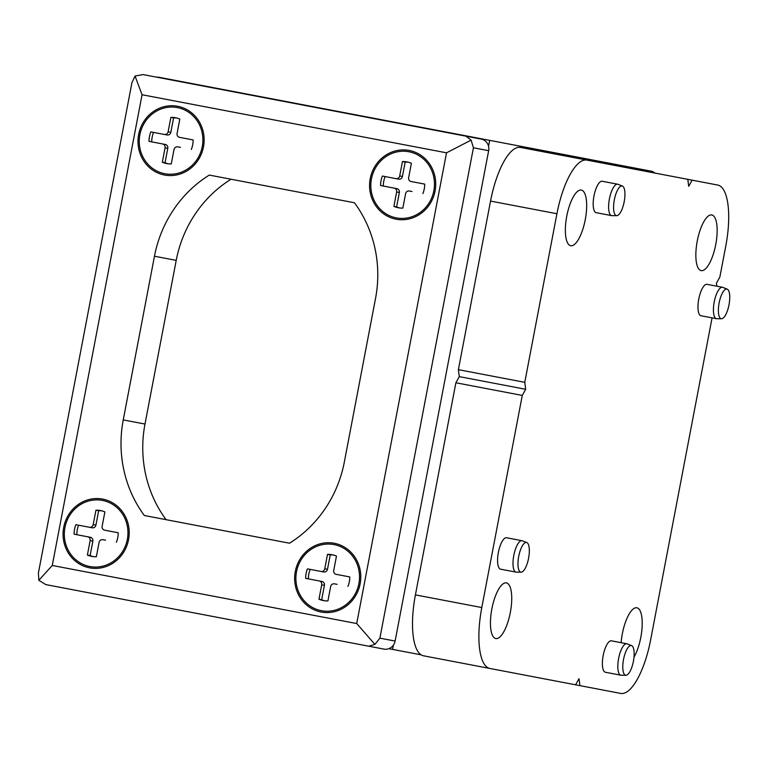 <?xml version="1.0" encoding="UTF-8"?>
<svg xmlns="http://www.w3.org/2000/svg" width="768" height="768" viewBox="0 0 768 768"><rect width="100%" height="100%" fill="white"/><g stroke="black" fill="none" stroke-linecap="round" stroke-linejoin="round"><path stroke-width="1.15" d="M654.922 173.069A58.32 19.373 -79.2 0 0 651.35 171.206L651.139 172.349M421.123 654.835L392.563 649.392L393.37 645.158M488.554 146.227L489.667 140.362L520.877 146.314L520.656 147.456M489.667 140.362L159.293 77.338A9.994 9.427 -79.2 0 0 156.854 77.213M392.563 649.392L388.848 648.682M651.35 171.206L520.877 146.314M716.832 286.205L716.429 283.19L719.856 277.056L725.789 245.962A58.32 19.373 100.8 0 0 717.686 185.04L692.131 180.163L688.704 186.298L687.782 179.338L520.493 147.427A58.32 19.373 100.8 0 0 490.541 201.082L458.381 369.667L524.765 382.33L525.686 389.29L459.302 376.627L458.381 369.667M455.885 382.762L522.269 395.424L481.795 607.546A58.32 19.373 100.8 0 0 489.898 668.467L423.514 655.805A58.32 19.373 100.8 0 1 415.411 594.883L455.885 382.762L459.302 376.627M701.194 270.614A28.33 9.408 100.8 0 0 715.738 244.55A28.33 9.408 100.8 0 0 711.811 214.963A28.33 9.408 100.8 0 0 697.258 241.027A28.33 9.408 100.8 0 0 701.194 270.614M579.926 685.642L579.005 678.682L575.578 684.806L620.707 693.418A58.32 19.373 100.8 0 0 650.659 639.763L712.07 317.866M489.898 668.467L575.578 684.806M522.269 395.424L525.686 389.29M586.877 160.09A58.32 19.373 100.8 0 0 556.925 213.744L524.765 382.33M570.71 245.722A28.33 9.408 100.8 0 0 585.264 219.658A28.33 9.408 100.8 0 0 581.328 190.07A28.33 9.408 100.8 0 0 566.774 216.134A28.33 9.408 100.8 0 0 570.71 245.722M495.773 638.544A28.33 9.408 100.8 0 0 510.326 612.48A28.33 9.408 100.8 0 0 506.39 582.893A28.33 9.408 100.8 0 0 491.846 608.957A28.33 9.408 100.8 0 0 495.773 638.544M633.994 657.158A28.33 9.408 100.8 0 0 642.106 627.043A28.33 9.408 100.8 0 0 636.874 607.786A28.33 9.408 100.8 0 0 621.12 642.682M727.2 289.114L722.755 287.366A15.994 5.309 100.8 0 0 722.429 287.27L706.992 284.323A15.994 5.309 100.8 0 0 698.774 299.04A15.994 5.309 100.8 0 0 701.002 315.754L716.438 318.701A15.994 5.309 100.8 0 0 716.765 318.73L721.546 318.749A15.11 5.021 100.8 0 0 728.995 304.81A15.11 5.021 100.8 0 0 727.2 289.114A15.11 5.021 100.8 0 0 726.902 289.018A15.11 5.021 -79.2 0 0 719.136 302.928A15.11 5.021 -79.2 0 0 721.238 318.72A15.11 5.021 100.8 0 0 721.546 318.749M526.79 542.534L522.336 540.787A15.994 5.309 100.8 0 0 522.019 540.701L506.582 537.754A15.994 5.309 100.8 0 0 498.365 552.47A15.994 5.309 100.8 0 0 500.592 569.184L516.029 572.122A15.994 5.309 100.8 0 0 516.355 572.16L521.136 572.17A15.11 5.021 100.8 0 0 528.586 558.24A15.11 5.021 100.8 0 0 526.79 542.534A15.11 5.021 100.8 0 0 526.493 542.448A15.11 5.021 -79.2 0 0 518.726 556.358A15.11 5.021 -79.2 0 0 520.829 572.141A15.11 5.021 100.8 0 0 521.136 572.17M622.387 186.038L617.942 184.291A15.994 5.309 100.8 0 0 617.626 184.205L602.189 181.258A15.994 5.309 100.8 0 0 593.971 195.974A15.994 5.309 100.8 0 0 596.189 212.678L611.626 215.626A15.994 5.309 100.8 0 0 611.962 215.664L616.733 215.674A15.11 5.021 100.8 0 0 624.192 201.744A15.11 5.021 100.8 0 0 622.387 186.038A15.11 5.021 100.8 0 0 622.09 185.952A15.11 5.021 -79.2 0 0 614.323 199.862A15.11 5.021 -79.2 0 0 616.426 215.645A15.11 5.021 100.8 0 0 616.733 215.674M631.603 645.61L627.149 643.862A15.994 5.309 100.8 0 0 626.832 643.766L611.395 640.829A15.994 5.309 100.8 0 0 603.178 655.546A15.994 5.309 100.8 0 0 605.395 672.25L620.842 675.197A15.994 5.309 100.8 0 0 621.168 675.226L625.949 675.245A15.11 5.021 100.8 0 0 633.398 661.306A15.11 5.021 100.8 0 0 631.603 645.61A15.11 5.021 100.8 0 0 631.296 645.523A15.11 5.021 -79.2 0 0 623.539 659.424A15.11 5.021 -79.2 0 0 625.632 675.216A15.11 5.021 100.8 0 0 625.949 675.245M687.782 179.338L692.131 180.163M722.429 287.27A15.994 5.309 100.8 0 0 714.221 301.987A15.994 5.309 100.8 0 0 716.438 318.701M626.832 643.766A15.994 5.309 100.8 0 0 618.614 658.483A15.994 5.309 100.8 0 0 620.842 675.197M522.019 540.701A15.994 5.309 100.8 0 0 513.802 555.418A15.994 5.309 100.8 0 0 516.029 572.122M617.626 184.205A15.994 5.309 100.8 0 0 609.408 198.922A15.994 5.309 100.8 0 0 611.626 215.626M446.515 152.822L142.07 94.742L52.272 565.478L356.717 623.549L446.515 152.822L471.091 140.131L466.051 136.195L143.078 74.582L135.024 76.022L131.942 82.637L38.4 573.005L38.832 580.282L52.272 565.478M63.725 527.29A34.992 33.005 100.8 0 1 102.701 499.104A34.992 33.005 100.8 0 1 128.563 539.654A34.992 33.005 100.8 0 1 89.587 567.84A34.992 33.005 100.8 0 1 63.725 527.29M435.072 191.011A34.992 33.005 100.8 0 1 396.096 219.197A34.992 33.005 100.8 0 1 370.224 178.637A34.992 33.005 100.8 0 1 409.21 150.451A34.992 33.005 100.8 0 1 435.072 191.011M138.653 134.467A34.992 33.005 -79.2 0 0 164.515 175.027A34.992 33.005 -79.2 0 0 203.491 146.832A34.992 33.005 -79.2 0 0 177.629 106.282A34.992 33.005 -79.2 0 0 138.653 134.467M154.464 256.224A119.309 112.531 100.8 0 1 209.28 175.085L354.451 202.771A119.309 112.531 100.8 0 1 375.542 298.397L344.323 462.077A119.309 112.531 100.8 0 1 289.507 543.216L144.336 515.52A119.309 112.531 100.8 0 1 123.245 419.904L154.464 256.224L176.218 260.371A119.309 112.531 100.8 0 1 231.024 179.232M360.134 583.834A34.992 33.005 -79.2 0 0 334.272 543.274A34.992 33.005 -79.2 0 0 295.296 571.459A34.992 33.005 -79.2 0 0 321.158 612.019A34.992 33.005 -79.2 0 0 360.134 583.834M466.051 136.195L481.267 139.094A9.994 9.427 100.8 0 1 488.659 150.682L395.117 641.05A9.994 9.427 100.8 0 1 383.981 649.104L368.755 646.205L374.899 644.39L379.891 638.15L473.434 147.782L471.091 140.131M166.08 519.677A119.309 112.531 100.8 0 1 144.989 424.051L176.218 260.371M135.024 76.022L142.07 94.742M38.832 580.282L45.792 584.592L368.755 646.205M374.899 644.39L356.717 623.549M102.451 500.41A33.658 31.747 -79.2 0 0 64.954 527.52A33.658 31.747 -79.2 0 0 89.837 566.534A33.658 31.747 100.8 0 0 127.325 539.424A33.658 31.747 100.8 0 0 102.451 500.41M105.514 540.182L102.797 539.664A3.331 3.139 -79.2 0 0 99.091 542.342L96.346 556.742A23.328 22.003 -79.2 0 1 91.766 556.387A23.328 22.003 -79.2 0 1 87.389 555.034L90.106 555.552A23.328 22.003 -79.2 0 0 93.139 556.598M116.381 542.256A23.328 22.003 -79.2 0 0 118.195 532.762L104.611 530.17A3.331 3.139 -79.2 0 1 102.144 526.301L104.89 511.91A23.328 22.003 -79.2 0 0 100.512 510.557A23.328 22.003 -79.2 0 0 95.942 510.202L93.197 524.602A3.331 3.139 -79.2 0 1 89.482 527.28L75.898 524.688A23.328 22.003 -79.2 0 0 74.093 534.182L87.667 536.774A3.331 3.139 -79.2 0 1 90.134 540.634L87.389 555.034M95.942 510.202L98.659 510.72L95.914 525.12A3.331 3.139 100.8 0 1 92.198 527.798L78.624 525.206A23.328 22.003 -79.2 0 0 76.81 534.701L90.384 537.293A3.331 3.139 100.8 0 1 92.851 541.152L90.106 555.552M90.384 537.293L87.667 536.774M92.198 527.798L89.482 527.28M101.866 510.864A23.328 22.003 -79.2 0 0 98.659 510.72M118.195 532.762L107.328 530.688M177.379 107.587A33.658 31.747 -79.2 0 0 139.891 134.698A33.658 31.747 -79.2 0 0 164.765 173.712A33.658 31.747 100.8 0 0 202.262 146.602A33.658 31.747 100.8 0 0 177.379 107.587M180.451 147.36L177.734 146.842A3.331 3.139 -79.2 0 0 174.019 149.53L171.274 163.92A23.328 22.003 -79.2 0 1 166.704 163.565A23.328 22.003 -79.2 0 1 162.317 162.211L165.043 162.73A23.328 22.003 -79.2 0 0 168.067 163.776M191.318 149.434A23.328 22.003 -79.2 0 0 193.123 139.939L179.549 137.347A3.331 3.139 -79.2 0 1 177.082 133.488L179.827 119.088A23.328 22.003 -79.2 0 0 175.45 117.734A23.328 22.003 -79.2 0 0 170.87 117.379L168.125 131.779A3.331 3.139 -79.2 0 1 164.419 134.458L150.835 131.875A23.328 22.003 -79.2 0 0 149.021 141.36L162.605 143.952A3.331 3.139 -79.2 0 1 165.072 147.821L162.317 162.211M170.87 117.379L173.597 117.898L170.842 132.298A3.331 3.139 100.8 0 1 167.136 134.976L153.552 132.394A23.328 22.003 -79.2 0 0 151.747 141.878L165.322 144.47A3.331 3.139 100.8 0 1 167.789 148.339L165.043 162.73M165.322 144.47L162.605 143.952M167.136 134.976L164.419 134.458M176.794 118.042A23.328 22.003 -79.2 0 0 173.597 117.898M193.123 139.939L182.266 137.866M334.022 544.579A33.658 31.747 -79.2 0 0 296.525 571.699A33.658 31.747 -79.2 0 0 321.408 610.704A33.658 31.747 100.8 0 0 358.896 583.594A33.658 31.747 100.8 0 0 334.022 544.579M337.094 584.352L334.378 583.834A3.331 3.139 -79.2 0 0 330.662 586.522L327.917 600.922A23.328 22.003 -79.2 0 1 323.347 600.557A23.328 22.003 -79.2 0 1 318.96 599.213L321.677 599.731A23.328 22.003 -79.2 0 0 324.71 600.778M347.952 586.426A23.328 22.003 -79.2 0 0 349.766 576.931L336.182 574.339A3.331 3.139 -79.2 0 1 333.725 570.48L336.47 556.08A23.328 22.003 -79.2 0 0 332.083 554.736A23.328 22.003 -79.2 0 0 327.514 554.371L324.768 568.771A3.331 3.139 -79.2 0 1 321.053 571.459L307.478 568.867A23.328 22.003 -79.2 0 0 305.664 578.362L319.248 580.954A3.331 3.139 -79.2 0 1 321.706 584.813L318.96 599.213M327.514 554.371L330.23 554.89L327.485 569.29A3.331 3.139 100.8 0 1 323.77 571.978L310.195 569.386A23.328 22.003 -79.2 0 0 308.381 578.88L321.965 581.472A3.331 3.139 100.8 0 1 324.422 585.331L321.677 599.731M321.965 581.472L319.248 580.954M323.77 571.978L321.053 571.459M333.437 555.034A23.328 22.003 -79.2 0 0 330.23 554.89M349.766 576.931L338.899 574.858M408.95 151.766A33.658 31.747 -79.2 0 0 371.462 178.877A33.658 31.747 -79.2 0 0 396.346 217.891A33.658 31.747 100.8 0 0 433.834 190.771A33.658 31.747 100.8 0 0 408.95 151.766M412.022 191.53L409.306 191.011A3.331 3.139 -79.2 0 0 405.6 193.699L402.845 208.099A23.328 22.003 -79.2 0 1 398.275 207.744A23.328 22.003 -79.2 0 1 393.898 206.39L396.614 206.909A23.328 22.003 -79.2 0 0 399.648 207.955M422.89 193.603A23.328 22.003 -79.2 0 0 424.694 184.109L411.12 181.526A3.331 3.139 -79.2 0 1 408.653 177.658L411.398 163.267A23.328 22.003 -79.2 0 0 407.021 161.914A23.328 22.003 -79.2 0 0 402.451 161.558L399.706 175.949A3.331 3.139 -79.2 0 1 395.99 178.637L382.406 176.045A23.328 22.003 -79.2 0 0 380.602 185.539L394.176 188.131A3.331 3.139 -79.2 0 1 396.643 191.99L393.898 206.39M402.451 161.558L405.168 162.077L402.422 176.467A3.331 3.139 100.8 0 1 398.707 179.155L385.123 176.563A23.328 22.003 -79.2 0 0 383.318 186.058L396.893 188.65A3.331 3.139 100.8 0 1 399.36 192.509L396.614 206.909M396.893 188.65L394.176 188.131M398.707 179.155L395.99 178.637M408.374 162.211A23.328 22.003 -79.2 0 0 405.168 162.077M424.694 184.109L413.837 182.045M490.541 201.082L556.925 213.744M415.411 594.883L481.795 607.546M144.989 424.051L123.245 419.904M488.659 150.682L473.434 147.782M395.117 641.05L379.891 638.15M92.851 541.152L90.134 540.634M95.914 525.12L93.197 524.602M167.789 148.339L165.072 147.821M170.842 132.298L168.125 131.779M324.422 585.331L321.706 584.813M327.485 569.29L324.768 568.771M399.36 192.509L396.643 191.99M402.422 176.467L399.706 175.949"/></g></svg>
